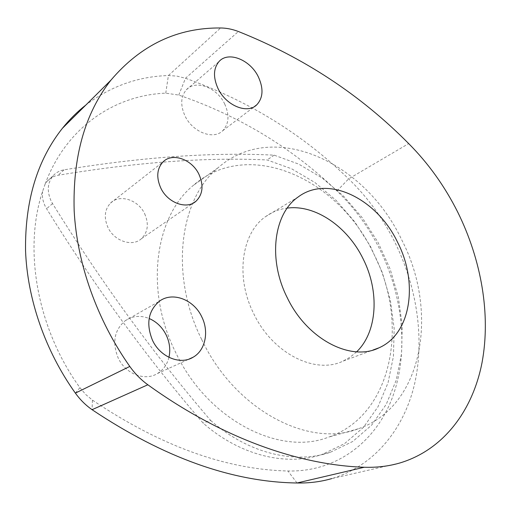<?xml version="1.0" encoding="UTF-8"?>
<svg xmlns="http://www.w3.org/2000/svg" width="511" height="511" viewBox="0 0 511 511"><rect width="100%" height="100%" fill="white"/><g stroke="black" fill="none" stroke-linecap="round" stroke-linejoin="round"><path stroke-width="0.38" stroke-dasharray="2.56 1.92" d="M45.172 183.973C66.245 127.098 114.898 95.084 165.756 93.155L178.773 95.065C239.442 115.952 292.177 147.922 336.966 190.954C354.506 207.747 368.865 227.35 380.043 249.77C403.026 296.425 408.832 351.511 392.857 396.261C376.728 440.68 337.541 472.196 287.904 470.995C225.626 469.532 160.473 445.905 92.44 400.126L85.707 394.492L79.933 387.689C36.996 328.605 23.276 249.285 42.579 191.459L45.172 183.973L46.974 181.462C49.874 178.16 53.572 176.097 58.082 175.279C136.552 162.217 206.227 157.107 267.1 159.956L291.621 168.783L314.865 182.472L336.129 200.395L354.8 221.889L370.36 246.225L382.349 272.657L390.391 300.391L394.166 328.586L393.438 356.359L388.053 382.758L377.993 406.794L363.372 427.439L344.503 443.669L321.917 454.522C286.492 466.428 240.496 455.85 203.148 423.121C146.957 357.866 94.771 286.409 46.597 208.744L45.134 206.074C42.803 201.181 41.953 196.307 42.579 191.459M399.992 462.94L331.735 478.603C374.608 465.879 404.099 428.786 414.6 383.889C424.82 338.684 416.938 287.048 394.965 242.444C382.899 218.274 367.447 197.08 348.617 178.876C302.518 134.125 248.142 100.59 185.48 78.26L176.863 76.094L168.4 75.545C138.226 76.426 110.721 86.244 85.899 104.998M373.439 253.207C409.471 322.185 393.349 415.06 328.426 437.192C279.594 456.336 207.472 420.029 175.529 352.175C144.402 290.063 155.005 216.587 193.152 185.538C248.416 137.076 338.627 178.665 373.439 253.207M201.762 339.643C235.086 410.218 309.072 448.275 358.352 428.761C423.913 406.232 438.815 310.797 401.595 239.608C365.537 162.734 273.877 118.673 218.063 167.768C179.521 199.194 169.326 275.027 201.762 339.643M210.666 420.457C248.327 453.583 294.598 464.333 330.132 452.369L352.775 441.453L371.657 425.107L386.259 404.31L396.268 380.088L401.576 353.478L402.208 325.488L398.325 297.063L390.168 269.099L378.057 242.431L362.369 217.865L343.571 196.154L322.179 178.026L298.814 164.152L274.171 155.165C213.074 152.061 143.029 156.954 64.047 169.837C59.506 170.648 55.782 172.712 52.869 176.04C47.453 183.008 46.852 191.286 51.068 200.874L52.55 203.57C101.248 282.142 153.958 354.442 210.666 420.457L203.148 423.121M168.949 357.349C167.161 364.56 163.296 369.97 157.375 373.579C144.907 381.385 125.565 374.001 118.22 358.077C111.979 342.549 114.285 330.119 125.138 320.78C132.426 315.849 140.423 315.089 149.142 318.494M224.699 103.989C229.643 115.058 228.973 123.981 222.687 130.752C213.483 140.186 192.558 132.247 184.982 115.863C180.255 105.221 180.696 96.547 186.317 89.84C195.579 79.256 217.156 87.56 224.699 103.989M144.67 213.758C149.052 223.901 147.941 232.237 141.349 238.765C132.349 247.12 114.221 241.186 107.923 227.395C103.746 217.699 104.589 209.619 110.459 203.148C119.497 193.695 138.34 199.795 144.67 213.758M356.652 351.811L350.335 357.029L343.232 361.028C315.466 374.838 272.593 353.599 253.705 313.639C235.111 276.898 241.607 233.01 265.599 216.613C272.101 211.924 279.313 209.088 287.239 208.098M274.171 155.165L267.1 159.956M297.032 482.991L287.904 470.995M64.047 169.837L58.082 175.279M165.756 93.155L168.4 75.545L220.618 27.977M336.966 190.954L348.617 178.876L408.685 143.591M178.773 95.065L185.48 78.26L238.394 31.51M52.55 203.57L46.597 208.744M92.44 400.126L92.076 409.694M79.933 387.689L75.373 393.125M358.352 428.761L328.426 437.192M52.869 176.04L46.974 181.462M157.375 373.579L188.993 359.105M222.687 130.752L254.542 106.492M141.349 238.765L193.318 203.052M343.232 361.028L372.966 350.041M265.599 216.613L297.983 197.112M110.459 203.148L162.92 162.025M186.317 89.84L219.021 61.55M125.138 320.78L159.228 301.356M330.132 452.369L321.917 454.522M218.063 167.768L193.152 185.538"/><path stroke-width="0.77" d="M85.899 104.998C77.359 111.673 69.534 119.433 62.419 128.287C37.214 160.154 24.924 200.944 25.55 250.658C27.332 299.024 45.198 350.821 75.373 393.125C80.106 399.691 85.669 405.217 92.076 409.694C163.814 457.62 232.128 482.052 297.032 482.991C309.2 483.234 320.767 481.771 331.735 478.603M152.553 340.428C160.358 357.266 180.44 365.244 193.19 357.183C205.492 350.265 209.229 331.518 201.743 316.794C193.739 299.446 172.296 291.289 159.228 301.356C148.133 311.014 145.91 324.038 152.553 340.428M149.142 318.494C156.596 321.745 162.281 327.244 166.184 334.98C169.684 342.37 170.604 349.831 168.949 357.349M218.018 88.531C226.009 105.707 247.535 114.381 256.784 104.781C263.108 97.888 263.657 88.652 258.451 77.072C250.511 59.889 228.36 50.787 219.021 61.55C213.362 68.385 213.03 77.378 218.018 88.531M457.715 212.11C481.368 259.863 491.001 314.706 482.02 362.695C472.739 410.339 443.81 449.731 399.992 462.94C388.769 466.224 376.863 467.661 364.254 467.252C299.561 465.119 222.285 438.534 147.845 384.77C140.966 379.788 134.955 373.675 129.8 366.438C96.93 319.835 76.937 263.076 74.165 210.717C72.639 156.928 84.877 113.429 110.874 80.221C140.787 44.987 177.368 27.568 220.618 27.977C226.424 28.016 232.352 29.191 238.394 31.51C303.751 57.558 360.511 94.918 408.685 143.591C428.397 163.399 444.736 186.234 457.715 212.11M199.003 174.436C203.806 185.429 202.829 194.34 196.077 201.155C186.841 209.868 167.672 202.988 160.761 187.984C156.168 177.445 156.89 168.796 162.92 162.025C172.213 152.169 192.072 159.304 199.003 174.436M397.577 242.252C418.426 282.513 411.246 333.817 378.99 347.819C351.038 361.871 307.028 339.361 287.195 297.581C267.719 259.16 273.787 213.7 297.983 197.112C327.941 174.257 376.99 198.773 397.577 242.252M287.239 208.098C315.383 204.336 347.55 226.737 363.123 258.866C379.558 291.251 377.629 331.658 356.652 351.811M297.032 482.991L364.254 467.252M75.373 393.125L129.8 366.438M92.076 409.694L147.845 384.77M188.993 359.105L193.19 357.183M254.542 106.492L256.784 104.781M193.318 203.052L196.077 201.155M372.966 350.041L378.99 347.819M62.419 128.287L110.874 80.221"/></g></svg>
